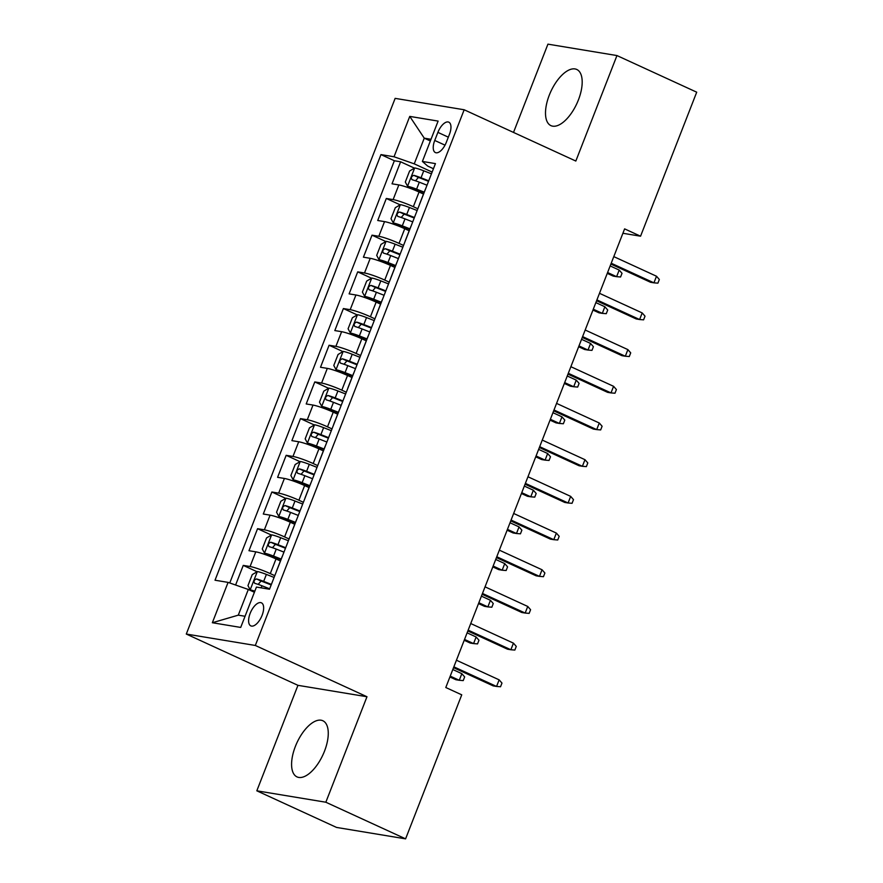 <?xml version="1.0" encoding="UTF-8"?>
<svg xmlns="http://www.w3.org/2000/svg" width="883" height="883" viewBox="0 0 883 883"><rect width="100%" height="100%" fill="white"/><g stroke="black" fill="none" stroke-linecap="round" stroke-linejoin="round"><path stroke-width="1.32" d="M324.48 751.223A30.905 14.338 -65.3 0 0 322.825 720.738A30.905 14.338 -65.3 0 0 295.375 746.422A30.905 14.338 -65.3 0 0 297.03 776.908A30.905 14.338 -65.3 0 0 324.48 751.223M578.398 99.956A30.905 14.338 -65.3 0 0 576.742 69.459A30.905 14.338 -65.3 0 0 549.292 95.143A30.905 14.338 -65.3 0 0 550.948 125.64A30.905 14.338 -65.3 0 0 578.398 99.956M262.096 615.341A12.682 5.883 -65.3 0 0 261.423 602.824A12.682 5.883 -65.3 0 0 250.154 613.365A12.682 5.883 -65.3 0 0 250.838 625.881A12.682 5.883 -65.3 0 0 262.096 615.341M256.821 790.815L325.838 802.228L366.975 696.742L297.946 685.329L256.821 790.815L336.566 827.437L405.595 838.85L461.743 694.833L445.794 687.515L624.612 228.874L640.561 236.203L696.709 92.185L616.952 55.563L547.935 44.15L513.509 132.428M297.946 685.329L186.291 634.049L395.142 98.366L464.171 109.768L255.319 645.462L186.291 634.049M423.498 194.061L419.061 192.019A15.85 1.766 -158.7 0 0 398.84 184.933L392.03 183.807L400.617 161.788L414.447 168.145M417.836 208.763L413.343 206.699A15.85 1.766 -158.7 0 0 393.123 199.602L386.312 198.476L400.142 204.834M386.312 198.476L377.725 220.496L384.535 221.622A15.85 1.766 -158.7 0 1 404.756 228.708L409.193 230.75M394.889 267.439L390.452 265.408A15.85 1.766 -158.7 0 0 370.231 258.311L363.421 257.185L372.008 235.176L385.838 241.523M380.584 304.127L376.147 302.096A15.85 1.766 -158.7 0 0 355.926 294.999L349.116 293.873L357.703 271.865L371.533 278.211M366.279 340.827L361.842 338.785A15.85 1.766 -158.7 0 0 341.622 331.688L334.812 330.573L343.388 308.553L357.229 314.911M351.975 377.516L347.538 375.474A15.85 1.766 -158.7 0 0 327.317 368.388L320.507 367.262L329.083 345.242L342.924 351.6M337.67 414.204L333.233 412.173A15.85 1.766 -158.7 0 0 313.012 405.076L306.202 403.95L314.778 381.931L328.619 388.288M323.355 450.893L318.929 448.862A15.85 1.766 -158.7 0 0 298.708 441.765L291.898 440.639L300.474 418.63L314.315 424.977M309.05 487.593L304.624 485.551A15.85 1.766 -158.7 0 0 284.392 478.454L277.593 477.328L286.169 455.319L300.01 461.677M294.745 524.281L290.319 522.239A15.85 1.766 -158.7 0 0 270.088 515.153L263.289 514.027L271.865 492.008L285.706 498.365M280.441 560.97L276.015 558.939A15.85 1.766 -158.7 0 0 255.783 551.842L248.973 550.716L257.56 528.696L271.401 535.054M437.891 132.373L434.734 140.452A12.285 5.695 -65.3 0 0 435.396 152.571A12.285 5.695 -65.3 0 0 446.301 142.362L449.458 134.293A12.285 5.695 -65.3 0 0 448.796 122.163A12.285 5.695 -65.3 0 0 437.891 132.373L448.332 137.174M430.363 140.971L424.259 138.167L414.248 163.852L394.028 156.766L380.97 154.602L215.022 580.219L228.079 582.383L212.35 622.736L240.706 627.427L256.434 587.063L269.503 589.226L435.44 163.609L422.383 161.446L427.681 166.07L433.443 168.719M394.028 156.766L409.756 116.401L438.111 121.092L422.383 161.446M274.779 575.672L270.286 573.608L276.015 558.939M289.083 538.983L284.591 536.919L290.319 522.239M303.388 502.295L298.896 500.231L304.624 485.551M317.692 465.606L313.2 463.542L318.929 448.862M332.008 428.906L327.505 426.842L333.233 412.173M346.313 392.218L341.809 390.154L347.538 375.474M360.617 355.529L356.125 353.465L361.842 338.785M374.922 318.84L370.43 316.776L376.147 302.096M389.226 282.141L384.734 280.077L390.452 265.408M403.531 245.452L399.039 243.388L404.756 228.708M400.617 161.788L394.359 160.75L229.757 582.968M270.286 573.608A15.85 1.766 21.3 0 0 250.066 566.522L243.255 565.396L235.606 585.021M257.56 528.696L264.37 529.822A15.85 1.766 21.3 0 1 284.591 536.919M271.865 492.008L278.675 493.133A15.85 1.766 21.3 0 1 298.896 500.231M286.169 455.319L292.979 456.445A15.85 1.766 21.3 0 1 313.2 463.542M300.474 418.63L307.284 419.756A15.85 1.766 21.3 0 1 327.505 426.842M314.778 381.931L321.589 383.056A15.85 1.766 21.3 0 1 341.809 390.154M329.083 345.242L335.893 346.368A15.85 1.766 21.3 0 1 356.125 353.465M343.388 308.553L350.198 309.679A15.85 1.766 21.3 0 1 370.43 316.776M357.703 271.865L364.502 272.99A15.85 1.766 21.3 0 1 384.734 280.077M372.008 235.176L378.818 236.291A15.85 1.766 21.3 0 1 399.039 243.388M425.308 189.591A15.85 1.766 -158.7 0 0 425.187 189.713L419.469 204.392M432.14 172.075L414.248 163.852M325.838 802.228L405.595 838.85M366.975 696.742L255.319 645.462M464.171 109.768L575.826 161.048L616.952 55.563M622.89 233.278L640.561 236.203M431.025 139.293L424.259 138.167L409.756 116.401M254.414 592.272L248.311 589.469L238.289 615.153L245.055 616.279M394.359 160.75L380.97 154.602M243.255 565.396L257.096 571.742M411.003 226.28A15.85 1.766 -158.7 0 0 410.882 226.412L405.165 241.081A15.85 1.766 21.3 0 1 405.286 240.96M396.699 262.979A15.85 1.766 -158.7 0 0 396.577 263.101L390.86 277.781A15.85 1.766 21.3 0 1 390.981 277.648M382.394 299.668A15.85 1.766 -158.7 0 0 382.273 299.79L376.555 314.469A15.85 1.766 21.3 0 1 376.666 314.337M368.09 336.357A15.85 1.766 -158.7 0 0 367.968 336.478L362.251 351.158A15.85 1.766 21.3 0 1 362.361 351.037M353.785 373.045A15.85 1.766 -158.7 0 0 353.664 373.178L347.935 387.847A15.85 1.766 21.3 0 1 348.057 387.725M339.48 409.734A15.85 1.766 -158.7 0 0 339.359 409.867L333.631 424.546A15.85 1.766 21.3 0 1 333.752 424.414M325.176 446.434A15.85 1.766 -158.7 0 0 325.054 446.555L319.326 461.235A15.85 1.766 21.3 0 1 319.447 461.103M310.871 483.122A15.85 1.766 -158.7 0 0 310.75 483.244L305.021 497.924A15.85 1.766 21.3 0 1 305.143 497.802M296.567 519.811A15.85 1.766 -158.7 0 0 296.445 519.944L290.717 534.612A15.85 1.766 21.3 0 1 290.838 534.491M282.251 556.5A15.85 1.766 -158.7 0 0 282.141 556.632L276.412 571.301A15.85 1.766 21.3 0 1 276.534 571.18M228.079 582.383L248.311 589.469M212.35 622.736L238.289 615.153M610.893 264.061L650.561 282.284L653.928 282.836L611.213 263.222M656.499 276.236L659.325 279.481L657.901 283.156L653.928 282.836L656.499 276.236L613.795 256.622M431.456 173.83L423.752 170.805A10.497 1.17 21.3 0 0 414.767 167.958L409.602 171.004L405.319 182.019L407.615 186.302A10.497 1.17 21.3 0 1 416.599 189.15L424.237 192.152M407.615 186.302L411.765 188.211A5.353 0.596 21.3 0 1 416.29 189.657L424.028 192.693M428.73 180.805L421.025 177.781A10.497 1.17 -158.7 0 0 413.84 175.342C411.312 176.324 410.738 177.792 412.129 179.746A10.497 1.17 21.3 0 1 419.315 182.185L427.019 185.209M415.518 180.794L418.432 177.45A5.353 0.596 21.3 0 1 420.727 178.278L428.531 181.335M607.261 273.366L613.255 276.114L616.61 276.677L619.193 270.066L610.164 265.926M619.193 270.066L622.018 273.322L620.583 276.986L616.61 276.677L607.592 272.527M596.588 300.761L636.257 318.973L639.623 319.536L596.908 299.922M642.195 312.924L645.02 316.18L643.597 319.845L639.623 319.536L642.195 312.924L599.491 293.311M582.283 337.449L621.952 355.672L625.319 356.224L582.603 336.611M627.89 349.613L630.716 352.869L629.292 356.533L625.319 356.224L627.89 349.613L585.175 330.01M567.979 374.138L607.647 392.361L611.003 392.913L568.299 373.299M613.586 386.312L616.411 389.558L614.976 393.222L611.003 392.913L613.586 386.312L570.871 366.699M553.663 410.827L593.343 429.05L596.698 429.602L553.994 409.988M599.281 423.001L602.107 426.246L600.672 429.922L596.698 429.602L599.281 423.001L556.566 403.388M417.151 210.529L409.447 207.505A10.497 1.17 21.3 0 0 400.463 204.646L395.297 207.704L391.003 218.708L393.31 222.991A10.497 1.17 21.3 0 1 402.295 225.849L409.933 228.84M393.31 222.991L397.46 224.9A5.353 0.596 21.3 0 1 401.986 226.346L409.723 229.381M414.425 217.494L406.721 214.47A10.497 1.17 -158.7 0 0 399.535 212.03C397.008 213.024 396.434 214.492 397.825 216.434A10.497 1.17 21.3 0 1 405.01 218.874L412.714 221.898M401.213 217.483L404.127 214.139A5.353 0.596 21.3 0 1 406.423 214.966L414.226 218.035M592.957 310.054L598.95 312.814L602.305 313.366L604.877 306.754L595.859 302.615M604.877 306.754L607.714 310.01L606.279 313.675L602.305 313.366L593.288 309.216M402.847 247.218L395.142 244.194A10.497 1.17 21.3 0 0 386.158 241.335L380.992 244.392L376.699 255.397L379.006 259.679A10.497 1.17 21.3 0 1 387.99 262.538L395.628 265.54M379.006 259.679L383.156 261.589A5.353 0.596 21.3 0 1 387.681 263.035L395.418 266.07M400.12 254.183L392.416 251.158A10.497 1.17 -158.7 0 0 385.231 248.719C382.703 249.712 382.129 251.18 383.52 253.123A10.497 1.17 21.3 0 1 390.705 255.562L398.41 258.587M386.909 254.172L389.822 250.827A5.353 0.596 21.3 0 1 392.118 251.655L399.911 254.723M578.652 346.743L584.645 349.502L588.001 350.054L590.572 343.454L581.555 339.304M590.572 343.454L593.409 346.699L591.974 350.363L588.001 350.054L578.983 345.915M388.542 283.907L380.827 280.882A10.497 1.17 21.3 0 0 371.853 278.035L366.688 281.081L362.394 292.085L364.701 296.379A10.497 1.17 21.3 0 1 373.675 299.227L381.324 302.229M364.701 296.379L368.851 298.277A5.353 0.596 21.3 0 1 373.377 299.723L381.114 302.759M385.816 290.882L378.112 287.858A10.497 1.17 -158.7 0 0 370.926 285.419C368.399 286.401 367.825 287.869 369.215 289.812A10.497 1.17 21.3 0 1 376.401 292.262L384.105 295.286M372.604 290.86L375.518 287.516A5.353 0.596 21.3 0 1 377.814 288.355L385.606 291.412M564.347 383.443L570.341 386.191L573.696 386.743L576.268 380.143L567.25 375.992M576.268 380.143L579.105 383.388L577.67 387.063L573.696 386.743L564.678 382.604M374.226 320.595L366.522 317.571A10.497 1.17 21.3 0 0 357.549 314.723L352.383 317.77L348.09 328.785L350.396 333.068A10.497 1.17 21.3 0 1 359.37 335.915L367.019 338.917M350.396 333.068L354.547 334.977A5.353 0.596 21.3 0 1 359.072 336.412L366.809 339.458M371.511 327.571L363.807 324.547A10.497 1.17 -158.7 0 0 356.622 322.107C354.094 323.09 353.52 324.558 354.9 326.511A10.497 1.17 21.3 0 1 362.096 328.951L369.8 331.975M358.299 327.549L361.213 324.216A5.353 0.596 21.3 0 1 363.509 325.043L371.301 328.101M550.043 420.131L556.036 422.88L559.392 423.443L561.963 416.831L552.946 412.692M561.963 416.831L564.8 420.076L563.365 423.752L559.392 423.443L550.374 419.293M539.358 447.515L579.038 465.738L582.394 466.301L539.69 446.688M584.976 459.69L587.802 462.935L586.367 466.61L582.394 466.301L584.976 459.69L542.261 440.076M359.922 357.284L352.218 354.271A10.497 1.17 21.3 0 0 343.244 351.412L338.079 354.469L333.785 365.474L336.092 369.756A10.497 1.17 21.3 0 1 345.065 372.615L352.714 375.606M336.092 369.756L340.242 371.666A5.353 0.596 21.3 0 1 344.767 373.112L352.505 376.147M357.207 364.26L349.502 361.235A10.497 1.17 -158.7 0 0 342.317 358.796C339.789 359.778 339.215 361.246 340.595 363.2A10.497 1.17 21.3 0 1 347.792 365.639L355.496 368.664M343.984 364.249L346.909 360.904A5.353 0.596 21.3 0 1 349.204 361.732L356.997 364.8M535.738 456.82L541.732 459.568L545.087 460.131L547.659 453.52L538.641 449.381M547.659 453.52L550.495 456.776L549.06 460.44L545.087 460.131L536.058 455.981M525.054 484.215L564.734 502.427L568.089 502.99L525.385 483.376M570.672 496.378L573.497 499.635L572.063 503.299L568.089 502.99L570.672 496.378L527.957 476.765M510.749 520.904L550.429 539.127L553.784 539.679L511.08 520.065M556.367 533.078L559.193 536.323L557.758 539.988L553.784 539.679L556.367 533.078L513.652 513.465M496.445 557.592L536.124 575.815L539.48 576.367L496.776 556.754M542.052 569.767L544.888 573.012L543.453 576.687L539.48 576.367L542.052 569.767L499.348 550.153M482.14 594.281L521.82 612.504L525.175 613.056L482.471 593.453M527.747 606.455L530.584 609.7L529.149 613.376L525.175 613.056L527.747 606.455L485.043 586.842M467.835 630.981L507.515 649.193L510.871 649.756L468.167 630.142M513.442 643.144L516.279 646.4L514.844 650.065L510.871 649.756L513.442 643.144L470.738 623.53M345.617 393.984L337.913 390.959A10.497 1.17 21.3 0 0 328.94 388.101L323.774 391.158L319.48 402.162L321.787 406.445A10.497 1.17 21.3 0 1 330.761 409.304L338.41 412.306M321.787 406.445L325.937 408.354A5.353 0.596 21.3 0 1 330.463 409.8L338.2 412.836M342.902 400.948L335.198 397.924A10.497 1.17 -158.7 0 0 328.012 395.485C325.485 396.478 324.911 397.946 326.291 399.889A10.497 1.17 21.3 0 1 333.487 402.328L341.191 405.352M329.679 400.937L332.604 397.593A5.353 0.596 21.3 0 1 334.889 398.421L342.692 401.489M521.434 493.509L527.427 496.268L530.782 496.82L533.354 490.22L524.336 486.069M533.354 490.22L536.18 493.465L534.756 497.129L530.782 496.82L521.754 492.681M331.313 430.672L323.608 427.648A10.497 1.17 21.3 0 0 314.635 424.8L309.469 427.847L305.176 438.851L307.483 443.145A10.497 1.17 21.3 0 1 316.456 445.992L324.105 448.994M307.483 443.145L311.633 445.043A5.353 0.596 21.3 0 1 316.158 446.489L323.895 449.524M328.597 437.648L320.893 434.624A10.497 1.17 -158.7 0 0 313.708 432.173C311.169 433.167 310.606 434.635 311.986 436.577A10.497 1.17 21.3 0 1 319.171 439.017L326.887 442.041M315.374 437.626L318.299 434.281A5.353 0.596 21.3 0 1 320.584 435.12L328.388 438.178M507.129 530.208L513.122 532.957L516.478 533.509L519.049 526.908L510.032 522.758M519.049 526.908L521.875 530.153L520.451 533.829L516.478 533.509L507.449 529.37M317.008 467.361L309.304 464.337A10.497 1.17 21.3 0 0 300.33 461.489L295.165 464.535L290.871 475.54L293.178 479.833A10.497 1.17 21.3 0 1 302.152 482.681L309.801 485.683M293.178 479.833L297.317 481.732A5.353 0.596 21.3 0 1 301.854 483.178L309.591 486.224M314.293 474.337L306.589 471.312A10.497 1.17 -158.7 0 0 299.403 468.873C296.865 469.855 296.302 471.323 297.681 473.277A10.497 1.17 21.3 0 1 304.867 475.716L312.571 478.741M301.07 474.314L303.995 470.981A5.353 0.596 21.3 0 1 306.28 471.809L314.083 474.866M492.824 566.897L498.818 569.645L502.173 570.197L504.745 563.597L495.727 559.458M504.745 563.597L507.57 566.842L506.147 570.517L502.173 570.197L493.144 566.058M302.703 504.05L294.999 501.025A10.497 1.17 21.3 0 0 286.026 498.178L280.86 501.224L276.567 512.239L278.873 516.522A10.497 1.17 21.3 0 1 287.847 519.381L295.496 522.372M278.873 516.522L283.013 518.431A5.353 0.596 21.3 0 1 287.538 519.877L295.286 522.913M299.988 511.025L292.284 508.001A10.497 1.17 -158.7 0 0 285.099 505.562C282.56 506.544 281.997 508.012 283.377 509.966A10.497 1.17 21.3 0 1 290.562 512.405L298.266 515.429M286.765 511.014L289.69 507.67A5.353 0.596 21.3 0 1 291.975 508.498L299.779 511.555M478.52 603.586L484.502 606.334L487.869 606.897L490.44 600.285L481.412 596.146M490.44 600.285L493.266 603.542L491.842 607.206L487.869 606.897L478.84 602.747M288.399 540.749L280.695 537.725A10.497 1.17 21.3 0 0 271.721 534.866L266.556 537.924L262.262 548.928L264.558 553.211A10.497 1.17 21.3 0 1 273.542 556.069L281.18 559.071M264.558 553.211L268.708 555.12A5.353 0.596 21.3 0 1 273.233 556.566L280.982 559.601M285.684 547.714L277.979 544.69A10.497 1.17 -158.7 0 0 270.794 542.25C268.255 543.244 267.681 544.712 269.072 546.654A10.497 1.17 21.3 0 1 276.258 549.094L283.962 552.118M272.461 547.703L275.386 544.358A5.353 0.596 21.3 0 1 277.67 545.186L285.474 548.255M464.215 640.274L470.197 643.034L473.564 643.586L476.136 636.985L467.107 632.835M476.136 636.985L478.961 640.23L477.537 643.895L473.564 643.586L464.535 639.435M453.531 667.669L493.211 685.892L496.566 686.444L453.862 666.831M499.138 679.844L501.974 683.089L500.54 686.753L496.566 686.444L499.138 679.844L456.434 660.23M274.094 577.438L266.39 574.414A10.497 1.17 21.3 0 0 257.406 571.555L252.251 574.612L247.957 585.617L250.253 589.91A10.497 1.17 21.3 0 1 254.845 591.168M250.253 589.91L254.403 591.809A5.353 0.596 21.3 0 1 254.58 591.842M271.379 584.403L263.675 581.378A10.497 1.17 -158.7 0 0 256.489 578.939C253.951 579.932 253.377 581.4 254.768 583.343A10.497 1.17 21.3 0 1 261.953 585.782L269.657 588.806M258.156 584.391L261.07 581.047A5.353 0.596 21.3 0 1 263.366 581.886L271.169 584.943M449.9 676.974L455.893 679.722L459.259 680.274L461.831 673.674L452.802 669.524M461.831 673.674L464.657 676.919L463.233 680.594L459.259 680.274L450.231 676.135M413.343 206.699L419.061 192.019M393.123 199.602L398.84 184.933M250.066 566.522L255.783 551.842M264.37 529.822L270.088 515.153M278.675 493.133L284.392 478.454M292.979 456.445L298.708 441.765M307.284 419.756L313.012 405.076M321.589 383.056L327.317 368.388M335.893 346.368L341.622 331.688M350.198 309.679L355.926 294.999M364.502 272.99L370.231 258.311M378.818 236.291L384.535 221.622M445.021 145.165L434.734 140.452M414.635 168.035L407.56 186.192M419.315 182.185L416.599 189.15M423.752 170.805L421.025 177.781M418.432 177.45L413.84 175.342M400.33 204.724L393.255 222.88M405.01 218.874L402.295 225.849M409.447 207.505L406.721 214.47M404.127 214.139L399.535 212.03M386.026 241.412L378.95 259.58M390.705 255.562L387.99 262.538M395.142 244.194L392.416 251.158M389.822 250.827L385.231 248.719M371.721 278.101L364.646 296.269M376.401 292.262L373.675 299.227M380.827 280.882L378.112 287.858M375.518 287.516L370.926 285.419M357.416 314.801L350.341 332.957M362.096 328.951L359.37 335.915M366.522 317.571L363.807 324.547M361.213 324.216L356.622 322.107M343.112 351.489L336.026 369.646M347.792 365.639L345.065 372.615M352.218 354.271L349.502 361.235M346.909 360.904L342.317 358.796M328.807 388.178L321.721 406.346M333.487 402.328L330.761 409.304M337.913 390.959L335.198 397.924M332.604 397.593L328.012 395.485M314.503 424.866L307.416 443.034M319.171 439.017L316.456 445.992M323.608 427.648L320.893 434.624M318.299 434.281L313.708 432.173M300.198 461.566L293.112 479.723M304.867 475.716L302.152 482.681M309.304 464.337L306.589 471.312M303.995 470.981L299.403 468.873M285.893 498.255L278.807 516.412M290.562 512.405L287.847 519.381M294.999 501.025L292.284 508.001M289.69 507.67L285.099 505.562M271.589 534.943L264.503 553.111M276.258 549.094L273.542 556.069M280.695 537.725L277.979 544.69M275.386 544.358L270.794 542.25M257.284 571.632L250.198 589.8M261.953 585.782L261.147 587.846M266.39 574.414L263.675 581.378M261.07 581.047L256.489 578.939"/></g></svg>

